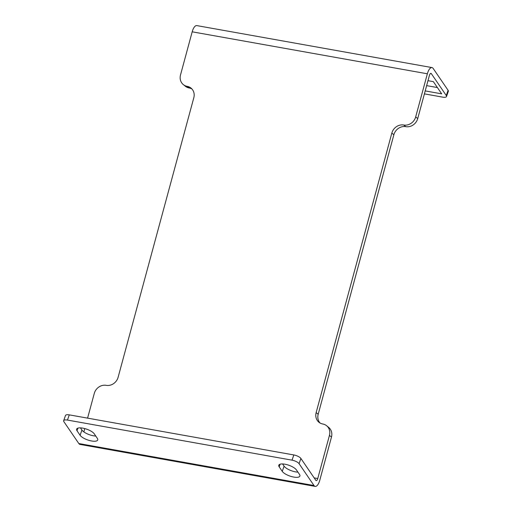 <?xml version="1.0" encoding="UTF-8"?>
<svg xmlns="http://www.w3.org/2000/svg" width="512" height="512" viewBox="0 0 512 512"><rect width="100%" height="100%" fill="white"/><g stroke="black" fill="none" stroke-linecap="round" stroke-linejoin="round"><path stroke-width="0.77" d="M296.429 469.933A9.555 3.309 -160.6 0 0 286.906 464.653A9.555 3.309 -160.6 0 0 278.79 465.222A9.555 3.309 -160.6 0 0 279.181 466.854L282.253 471.354A9.555 3.309 -160.6 0 0 291.776 476.634A9.555 3.309 -160.6 0 0 299.891 476.07A9.555 3.309 -160.6 0 0 299.501 474.432L296.429 469.933M282.586 463.949L284.09 466.15A9.555 3.309 19.4 0 0 297.926 472.134M80.422 427.866L81.926 430.061A9.555 3.309 19.4 0 0 95.763 436.045M77.018 430.765L80.09 435.264A9.555 3.309 -160.6 0 0 89.613 440.544A9.555 3.309 -160.6 0 0 97.728 439.981A9.555 3.309 -160.6 0 0 97.331 438.342L94.259 433.843A9.555 3.309 -160.6 0 0 84.742 428.57A9.555 3.309 -160.6 0 0 76.627 429.133A9.555 3.309 -160.6 0 0 77.018 430.765L77.958 428.102M331.482 437.05L319.802 480.186A8.819 3.533 -79.9 0 1 315.187 486.4L80.026 444.422A8.819 3.533 100.1 0 1 78.822 443.546L63.904 421.696A5.882 2.035 19.4 0 1 63.661 420.691L65.498 415.488A5.882 2.035 -160.6 0 1 69.286 414.867L293.843 454.95A5.882 2.035 -160.6 0 1 300.902 458.47L315.821 480.32A2.938 1.178 100.1 0 0 316.224 480.608A2.938 1.178 100.1 0 0 317.76 478.541L329.44 435.405A10.291 9.21 128.9 0 0 326.618 425.734L328.659 427.386A10.291 9.21 -51.1 0 1 331.482 437.05L329.44 435.405M437.389 87.552L426.637 85.632M427.981 80.685L433.35 81.638L441.69 93.85L425.21 90.912M83.853 431.91L84.762 428.57M87.584 418.138L94.278 393.427A10.291 9.21 128.9 0 1 106.195 385.344A10.291 9.21 -51.1 0 0 118.118 377.261L193.811 97.741A10.291 9.21 -51.1 0 0 190.989 88.077A10.291 9.21 -51.1 0 0 187.162 86.349A10.291 9.21 128.9 0 1 183.334 84.614A10.291 9.21 128.9 0 1 180.512 74.95L192.192 31.814A8.819 3.533 100.1 0 1 196.806 25.6L431.974 67.578A8.819 3.533 -79.9 0 1 433.171 68.454L448.096 90.31A5.882 2.035 -160.6 0 1 448.339 91.315L446.502 96.518A5.882 2.035 19.4 0 1 442.714 97.139L424.41 93.869M183.334 84.614L185.376 86.266A10.291 9.21 -51.1 0 0 189.203 87.994A10.291 9.21 128.9 0 1 191.942 88.979M320.058 423.021A10.291 9.21 128.9 0 1 318.189 414.259L393.875 134.739A10.291 9.21 128.9 0 1 405.798 126.656L403.757 125.011A10.291 9.21 128.9 0 0 415.68 116.928L427.36 73.792A8.819 3.533 -79.9 0 1 431.974 67.578M405.798 126.656A10.291 9.21 -51.1 0 0 417.722 118.573L429.402 75.437A2.938 1.178 100.1 0 1 430.938 73.37A2.938 1.178 100.1 0 1 431.334 73.658L446.259 95.514A5.882 2.035 19.4 0 1 446.502 96.518M403.757 125.011A10.291 9.21 -51.1 0 0 391.834 133.094L316.147 412.608A10.291 9.21 -51.1 0 0 318.97 422.278A10.291 9.21 -51.1 0 0 322.79 424.006A10.291 9.21 128.9 0 1 326.618 425.734M63.661 420.691A5.882 2.035 19.4 0 1 67.456 420.07L292.006 460.154A5.882 2.035 19.4 0 1 299.072 463.674L313.99 485.523A8.819 3.533 -79.9 0 0 315.187 486.4M280.122 464.192L279.181 466.854M282.253 471.354L284.09 466.15M80.09 435.264L81.926 430.061M189.203 87.994L187.162 86.349M427.36 73.792L192.192 31.814M446.259 95.514L448.096 90.31M431.334 73.658L430.464 73.504M415.68 116.928L417.722 118.573M393.875 134.739L391.834 133.094M316.147 412.608L318.189 414.259M314.17 477.901L317.76 478.541M292.006 460.154L293.843 454.95M69.286 414.867L67.456 420.07M300.902 458.47L299.072 463.674M78.822 443.546L313.99 485.523"/></g></svg>
